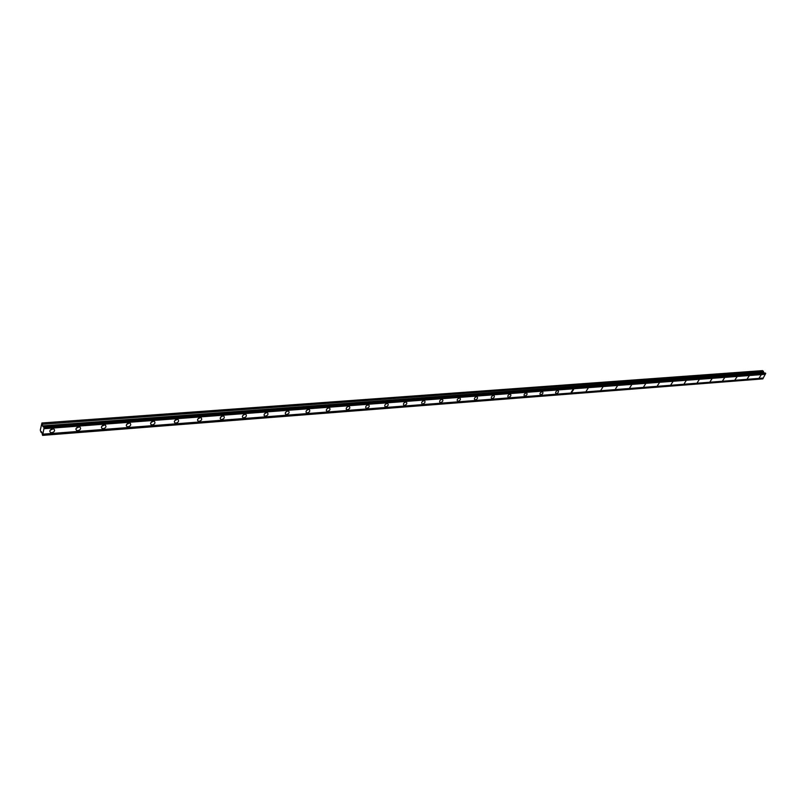 <?xml version="1.0" encoding="UTF-8"?>
<svg xmlns="http://www.w3.org/2000/svg" width="806" height="806" viewBox="0 0 806 806"><rect width="100%" height="100%" fill="white"/><g stroke="black" fill="none" stroke-linecap="round" stroke-linejoin="round"><path stroke-width="1.21" d="M52.188 428.893L50.687 429.608M42.577 435.381L41.66 431.784L41.046 432.359L40.3 430.112L41.922 422.999L42.758 426.384L44.129 427.543L765.7 373.521L762.768 378.891L42.577 435.381L42.879 434.172L763.322 378.054M52.592 428.842C50.012 429.598 49.277 430.777 50.385 432.379L51.846 432.701C54.425 431.945 55.161 430.767 54.052 429.165L52.592 428.842M50.073 430.293L53.136 428.852M761.045 375.163L759.302 377.762L761.045 375.163M749.066 376.07L747.313 378.689L749.066 376.07M736.885 376.996L735.122 379.636L736.885 376.996M724.493 377.933L722.73 380.593L724.493 377.933M711.9 378.891L710.126 381.56L711.9 378.891M699.084 379.858L697.311 382.558L699.084 379.858M686.047 380.845L684.264 383.565L686.047 380.845M672.788 381.853L670.995 384.593L672.788 381.853M659.288 382.88L657.484 385.631L659.288 382.88M645.556 383.918L643.742 386.689L645.556 383.918M631.572 384.976L629.758 387.777L631.572 384.976M617.336 386.054L615.512 388.875L617.336 386.054M602.838 387.152L601.004 389.993L602.838 387.152M588.078 388.27L586.234 391.132L588.078 388.27M573.036 389.409L571.192 392.29L571.736 392.401L573.58 389.51L573.036 389.409M557.712 390.567C555.858 391.303 555.243 392.27 555.858 393.479L556.422 393.59C558.276 392.854 558.89 391.887 558.276 390.678L557.712 390.567M542.106 391.756C540.232 392.482 539.607 393.459 540.242 394.678L540.826 394.799C542.7 394.063 543.315 393.086 542.68 391.867L542.106 391.756M526.197 392.955C524.303 393.691 523.678 394.678 524.323 395.907L524.928 396.028C526.822 395.293 527.446 394.305 526.792 393.076L526.197 392.955M509.976 394.184C508.062 394.92 507.427 395.917 508.102 397.167L508.717 397.287C510.641 396.542 511.266 395.555 510.601 394.305L509.976 394.184M493.443 395.444C491.499 396.179 490.874 397.177 491.559 398.436L492.204 398.567C494.149 397.821 494.773 396.824 494.088 395.565L493.443 395.444M476.588 396.713C474.623 397.459 473.988 398.466 474.684 399.736L475.359 399.867C477.323 399.131 477.958 398.124 477.253 396.844L476.588 396.713M459.4 398.023C457.405 398.769 456.76 399.776 457.486 401.066L458.181 401.207C460.166 400.461 460.8 399.444 460.085 398.154L459.4 398.023M441.859 399.353C439.834 400.098 439.199 401.116 439.935 402.416L440.65 402.557C442.665 401.811 443.31 400.794 442.575 399.494L441.859 399.353M423.966 400.703C421.921 401.448 421.276 402.486 422.032 403.796L422.777 403.947C424.812 403.202 425.457 402.164 424.702 400.854L423.966 400.703M405.7 402.083C403.625 402.839 402.98 403.877 403.756 405.206L404.531 405.358C406.597 404.612 407.242 403.574 406.466 402.244L405.7 402.083M387.061 403.504C384.966 404.249 384.311 405.297 385.107 406.647L385.903 406.808C387.998 406.053 388.653 405.005 387.857 403.665L387.061 403.504M368.03 404.944C365.904 405.7 365.249 406.748 366.065 408.108L366.891 408.279C369.017 407.524 369.672 406.466 368.856 405.116L368.03 404.944M348.595 406.415C346.439 407.171 345.784 408.229 346.62 409.609L347.477 409.78C349.633 409.025 350.288 407.967 349.451 406.587L348.595 406.415M328.747 407.917C326.561 408.672 325.906 409.75 326.752 411.141L327.649 411.322C329.825 410.566 330.49 409.488 329.634 408.108L328.747 407.917M308.466 409.458C306.26 410.214 305.595 411.292 306.461 412.702L307.398 412.894C309.605 412.138 310.27 411.05 309.393 409.65L308.466 409.458M287.752 411.02C285.505 411.785 284.83 412.874 285.727 414.294L286.694 414.496C288.931 413.74 289.606 412.652 288.709 411.231L287.752 411.02M266.574 412.632C264.297 413.387 263.622 414.486 264.539 415.926L265.547 416.138C267.814 415.372 268.489 414.274 267.572 412.843L266.574 412.632M244.923 414.264C242.616 415.03 241.931 416.138 242.868 417.589L243.916 417.81C246.213 417.055 246.898 415.946 245.961 414.496L244.923 414.264M222.778 415.946C220.441 416.712 219.756 417.82 220.713 419.291L221.801 419.533C224.139 418.767 224.824 417.649 223.867 416.178L222.778 415.946M200.13 417.659C197.762 418.425 197.067 419.553 198.044 421.034L199.183 421.286C201.55 420.52 202.246 419.392 201.268 417.911L200.13 417.659M176.967 419.412C174.559 420.178 173.864 421.316 174.862 422.818L176.051 423.079C178.448 422.314 179.144 421.175 178.146 419.674L176.967 419.412M174.61 420.833L177.008 419.412M153.251 421.216C150.813 421.981 150.107 423.12 151.135 424.641L152.364 424.913C154.802 424.147 155.508 423.009 154.48 421.488L153.251 421.216M150.863 422.636L153.392 421.206M128.98 423.049C126.512 423.815 125.796 424.964 126.844 426.505L128.124 426.787C130.592 426.031 131.307 424.873 130.26 423.331L128.98 423.049M126.552 424.49L129.212 423.049M104.125 424.933C101.616 425.699 100.901 426.858 101.969 428.419L103.309 428.711C105.818 427.956 106.533 426.787 105.465 425.236L104.125 424.933M101.667 426.384L104.458 424.933M78.676 426.868C76.127 427.623 75.401 428.792 76.489 430.374L77.89 430.686C80.429 429.92 81.154 428.752 80.066 427.18L78.676 426.868M76.177 428.318L79.109 426.868M44.129 427.543L42.879 434.172M42.557 424.248L763.484 371.415L762.577 370.619L41.922 422.999M763.484 371.415L763.655 372.835L764.894 373.057M43.846 426.777L765.317 373.027L765.7 373.521M175.96 419.684L175.335 420.047M152.394 421.417L151.538 421.891M128.245 423.2L127.207 423.765M103.5 425.044L102.302 425.669M78.162 426.948L76.802 427.613M762.98 378.729L42.698 435.149M43.907 428.721L765.277 374.327M44.088 427.744L765.629 373.662M765.67 373.339L44.098 427.271M43.484 426.646L764.763 372.966M41.046 432.359L41.791 432.298M242.374 416.853L242.868 417.589M422.213 401.64L422.908 401.066M403.866 403.101L404.763 402.375M385.157 404.582L386.225 403.735M366.065 406.083L367.284 405.126M346.57 407.604L347.94 406.567M326.672 409.146L328.183 408.038M306.351 410.717L307.993 409.539M285.586 412.319L287.359 411.09M264.368 413.962L266.262 412.672M242.677 415.624L244.702 414.294M220.491 417.327L222.647 415.956M197.813 419.06L200.09 417.669M42.658 435.351L762.899 378.86M42.758 426.384L763.655 372.835M763.443 372.513L42.597 425.89M49.77 431.18L50.385 432.379M365.652 407.594L366.065 408.108M346.197 409.055L346.62 409.609M326.319 410.546L326.752 411.141M306.008 412.078L306.461 412.702M285.264 413.639L285.727 414.294M264.056 415.221L264.539 415.926M220.199 418.505L220.713 419.291M197.52 420.198L198.044 421.034M174.318 421.931L174.862 422.818M150.571 423.694L151.135 424.641M126.26 425.508L126.844 426.505M101.375 427.351L101.969 428.419M75.885 429.245L76.489 430.374"/></g></svg>
